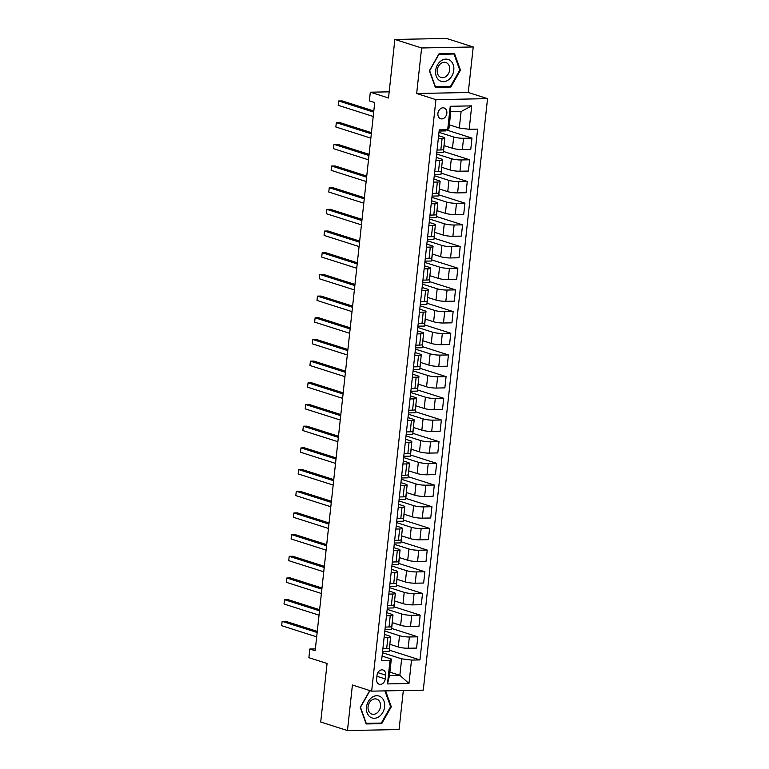 <?xml version="1.0" encoding="UTF-8"?>
<svg xmlns="http://www.w3.org/2000/svg" width="769" height="769" viewBox="0 0 769 769"><rect width="100%" height="100%" fill="white"/><g stroke="black" fill="none" stroke-linecap="round" stroke-linejoin="round"><path stroke-width="1.15" d="M437.907 113.456A5.662 4.374 107.7 0 0 440.656 118.753A5.662 4.374 107.7 0 0 446.837 113.274A5.662 4.374 107.7 0 0 444.088 107.977A5.662 4.374 107.7 0 0 437.907 113.456M473.223 46.967L446.472 38.45L394.862 39.45L421.614 47.976L416.663 93.51L435.927 99.643L487.536 98.643L468.273 92.501L473.223 46.967L421.614 47.976M435.927 99.643L371.667 691.148L423.277 690.149L487.536 98.643M371.667 691.148L352.413 685.016L347.463 730.55L399.073 729.55L403.312 690.533M347.463 730.55L320.711 722.033L327.075 663.484L308.888 657.687L309.83 649.017L315.175 650.718L374.724 102.575L369.38 100.874L370.322 92.203L388.508 97.999L394.862 39.45M385.24 678.94L385.654 675.124A5.479 4.23 107.7 0 0 383 669.991A5.479 4.23 107.7 0 0 377.012 675.297L376.599 679.114A5.479 4.23 107.7 0 0 379.252 684.247A5.479 4.23 107.7 0 0 385.24 678.94L376.906 676.287M411.511 660.081L408.964 683.506L387.489 683.92L390.027 660.504L391.325 659.033L389.537 675.509L399.861 675.307L401.649 658.831L411.511 660.081L419.951 659.917L477.616 129.125L469.177 129.288L459.314 128.029L461.102 111.553L450.778 111.755L448.99 128.231L447.693 129.701L450.24 106.285L471.714 105.872L469.177 129.288M447.693 129.701L439.253 129.874L381.587 660.667L390.027 660.504M389.172 91.838L370.322 92.203M315.377 648.911L309.83 649.017M389.902 672.135L399.861 675.307L408.964 683.506M391.325 659.033L382.087 656.092M438.292 138.756L442.069 138.68A7.075 1.144 6.2 0 0 444.818 138.084A7.075 1.144 6.2 0 0 443.367 137.209L438.618 135.7M435.936 160.442L439.714 160.365A7.075 1.144 6.2 0 0 442.463 159.769A7.075 1.144 6.2 0 0 441.012 158.895L436.263 157.385M433.581 182.118L437.359 182.051A7.075 1.144 6.2 0 0 440.108 181.446A7.075 1.144 6.2 0 0 438.657 180.58L433.908 179.062M431.226 203.804L435.004 203.727A7.075 1.144 6.2 0 0 437.753 203.131A7.075 1.144 6.2 0 0 436.302 202.257L431.553 200.747M428.862 225.49L432.649 225.413A7.075 1.144 6.2 0 0 435.398 224.817A7.075 1.144 6.2 0 0 433.947 223.942L429.198 222.433M426.507 247.166L430.294 247.099A7.075 1.144 6.2 0 0 433.043 246.493A7.075 1.144 6.2 0 0 431.592 245.628L426.843 244.109M424.152 268.852L427.939 268.775A7.075 1.144 6.2 0 0 430.688 268.179A7.075 1.144 6.2 0 0 429.237 267.304L424.488 265.795M421.797 290.538L425.584 290.461A7.075 1.144 6.2 0 0 428.333 289.865A7.075 1.144 6.2 0 0 426.882 288.99L422.133 287.481M419.441 312.214L423.229 312.147A7.075 1.144 6.2 0 0 425.978 311.541A7.075 1.144 6.2 0 0 424.526 310.676L419.778 309.157M417.086 333.9L420.864 333.833A7.075 1.144 6.2 0 0 423.623 333.227A7.075 1.144 6.2 0 0 422.171 332.352L417.423 330.843M414.731 355.586L418.509 355.509A7.075 1.144 6.2 0 0 421.268 354.913A7.075 1.144 6.2 0 0 419.816 354.038L415.068 352.529M412.376 377.271L416.154 377.195A7.075 1.144 6.2 0 0 418.913 376.599A7.075 1.144 6.2 0 0 417.461 375.724L412.713 374.205M410.021 398.948L413.799 398.88A7.075 1.144 6.2 0 0 416.558 398.275A7.075 1.144 6.2 0 0 415.106 397.4L410.358 395.891M407.666 420.633L411.444 420.556A7.075 1.144 6.2 0 0 414.193 419.961A7.075 1.144 6.2 0 0 412.742 419.086L408.003 417.577M405.311 442.319L409.089 442.242A7.075 1.144 6.2 0 0 411.838 441.646A7.075 1.144 6.2 0 0 410.386 440.772L405.648 439.262M402.956 463.995L406.734 463.928A7.075 1.144 6.2 0 0 409.483 463.323A7.075 1.144 6.2 0 0 408.031 462.457L403.292 460.939M400.601 485.681L404.379 485.604A7.075 1.144 6.2 0 0 407.128 485.008A7.075 1.144 6.2 0 0 405.676 484.134L400.928 482.624M398.246 507.367L402.024 507.29A7.075 1.144 6.2 0 0 404.773 506.694A7.075 1.144 6.2 0 0 403.321 505.819L398.573 504.31M395.891 529.043L399.669 528.976A7.075 1.144 6.2 0 0 402.418 528.37A7.075 1.144 6.2 0 0 400.966 527.505L396.218 525.986M393.536 550.729L397.313 550.652A7.075 1.144 6.2 0 0 400.063 550.056A7.075 1.144 6.2 0 0 398.611 549.181L393.863 547.672M391.181 572.415L394.958 572.338A7.075 1.144 6.2 0 0 397.708 571.742A7.075 1.144 6.2 0 0 396.256 570.867L391.508 569.358M388.826 594.091L392.603 594.024A7.075 1.144 6.2 0 0 395.353 593.418A7.075 1.144 6.2 0 0 393.901 592.553L389.152 591.034M386.471 615.777L390.248 615.709A7.075 1.144 6.2 0 0 392.997 615.104A7.075 1.144 6.2 0 0 391.546 614.229L386.797 612.72M384.116 637.463L387.893 637.386A7.075 1.144 6.2 0 0 390.642 636.79A7.075 1.144 6.2 0 0 389.191 635.915L384.442 634.406M382.453 652.718L401.649 658.831M389.825 644.297L398.284 646.989A7.075 1.144 6.2 0 0 408.147 648.248L416.587 648.084L417.807 636.809L391.661 628.475M384.808 631.032L399.515 635.713A7.075 1.144 6.2 0 0 409.368 636.972L417.807 636.809M392.18 622.611L400.639 625.312A7.075 1.144 6.2 0 0 410.502 626.562L418.942 626.399L420.162 615.123L394.016 606.789M387.163 609.346L401.87 614.037A7.075 1.144 6.2 0 0 411.732 615.287L420.162 615.123M394.535 600.925L402.994 603.627A7.075 1.144 6.2 0 0 412.857 604.876L421.297 604.713L422.517 593.437L396.371 585.113M389.518 587.67L404.225 592.351A7.075 1.144 6.2 0 0 414.087 593.601L422.517 593.437M396.891 579.249L405.359 581.941A7.075 1.144 6.2 0 0 415.212 583.2L423.652 583.037L424.882 571.761L398.727 563.427M391.873 565.984L406.58 570.665A7.075 1.144 6.2 0 0 416.442 571.925L424.882 571.761M399.246 557.563L407.714 560.255A7.075 1.144 6.2 0 0 417.567 561.514L426.007 561.351L427.237 550.075L401.082 541.741M394.228 544.298L408.935 548.989A7.075 1.144 6.2 0 0 418.797 550.239L427.237 550.075M401.601 535.878L410.069 538.579A7.075 1.144 6.2 0 0 419.922 539.828L428.362 539.665L429.592 528.39L403.437 520.065M396.593 522.622L411.29 527.303A7.075 1.144 6.2 0 0 421.152 528.553L429.592 528.39M403.956 514.201L412.424 516.893A7.075 1.144 6.2 0 0 422.277 518.152L430.717 517.989L431.947 506.713L405.792 498.379M398.948 500.936L413.645 505.618A7.075 1.144 6.2 0 0 423.508 506.877L431.947 506.713M406.311 492.516L414.779 495.207A7.075 1.144 6.2 0 0 424.632 496.466L433.072 496.303L434.302 485.028L408.147 476.693M401.303 479.25L416 483.932A7.075 1.144 6.2 0 0 425.863 485.191L434.302 485.028M408.675 470.83L417.134 473.531A7.075 1.144 6.2 0 0 426.987 474.781L435.427 474.617L436.657 463.342L410.502 455.017M403.658 457.565L418.355 462.256A7.075 1.144 6.2 0 0 428.218 463.505L436.657 463.342M411.031 449.154L419.49 451.845A7.075 1.144 6.2 0 0 429.342 453.104L437.782 452.931L439.012 441.666L412.857 433.332M406.013 435.888L420.71 440.57A7.075 1.144 6.2 0 0 430.573 441.829L439.012 441.666M413.386 427.468L421.845 430.159A7.075 1.144 6.2 0 0 431.707 431.419L440.137 431.255L441.368 419.98L415.212 411.646M408.368 414.203L423.065 418.884A7.075 1.144 6.2 0 0 432.928 420.143L441.368 419.98M415.741 405.782L424.2 408.483A7.075 1.144 6.2 0 0 434.062 409.733L442.492 409.569L443.723 398.294L417.567 389.96M410.723 392.517L425.42 397.208A7.075 1.144 6.2 0 0 435.283 398.457L443.723 398.294M418.096 384.106L426.555 386.797A7.075 1.144 6.2 0 0 436.417 388.047L444.857 387.884L446.078 376.608L419.922 368.284M413.078 370.841L427.775 375.522A7.075 1.144 6.2 0 0 437.638 376.772L446.078 376.608M420.451 362.42L428.91 365.112A7.075 1.144 6.2 0 0 438.772 366.371L447.212 366.207L448.433 354.932L422.277 346.598M415.433 349.155L430.131 353.836A7.075 1.144 6.2 0 0 439.993 355.095L448.433 354.932M422.806 340.734L431.265 343.435A7.075 1.144 6.2 0 0 441.127 344.685L449.567 344.522L450.788 333.246L424.632 324.912M417.788 327.469L432.486 332.16A7.075 1.144 6.2 0 0 442.348 333.41L450.788 333.246M425.161 319.048L433.62 321.75A7.075 1.144 6.2 0 0 443.482 322.999L451.922 322.836L453.143 311.56L426.987 303.236M420.143 305.793L434.85 310.474A7.075 1.144 6.2 0 0 444.703 311.724L453.143 311.56M427.516 297.372L435.975 300.064A7.075 1.144 6.2 0 0 445.837 301.323L454.277 301.16L455.498 289.884L429.342 281.55M422.498 284.107L437.205 288.788A7.075 1.144 6.2 0 0 447.058 290.048L455.498 289.884M429.871 275.687L438.33 278.378A7.075 1.144 6.2 0 0 448.192 279.637L456.632 279.474L457.853 268.198L431.697 259.864M424.853 262.421L439.56 267.103A7.075 1.144 6.2 0 0 449.413 268.362L457.853 268.198M432.226 254.001L440.685 256.702A7.075 1.144 6.2 0 0 450.547 257.951L458.987 257.788L460.208 246.513L434.052 238.188M427.208 240.745L441.915 245.426A7.075 1.144 6.2 0 0 451.768 246.676L460.208 246.513M434.581 232.325L443.04 235.016A7.075 1.144 6.2 0 0 452.903 236.275L461.342 236.112L462.563 224.836L436.417 216.502M429.563 219.059L444.271 223.741A7.075 1.144 6.2 0 0 454.123 225L462.563 224.836M436.936 210.639L445.395 213.33A7.075 1.144 6.2 0 0 455.258 214.589L463.697 214.426L464.918 203.151L438.772 194.817M431.918 197.373L446.626 202.055A7.075 1.144 6.2 0 0 456.478 203.314L464.918 203.151M439.291 188.953L447.75 191.654A7.075 1.144 6.2 0 0 457.613 192.904L466.052 192.74L467.273 181.465L441.127 173.131M434.274 175.688L448.981 180.379A7.075 1.144 6.2 0 0 458.833 181.628L467.273 181.465M441.646 167.277L450.105 169.968A7.075 1.144 6.2 0 0 459.968 171.227L468.408 171.054L469.628 159.779L443.482 151.455M436.629 154.011L451.336 158.693A7.075 1.144 6.2 0 0 461.189 159.952L469.628 159.779M444.001 145.591L452.46 148.282A7.075 1.144 6.2 0 0 462.323 149.542L470.763 149.378L471.983 138.103L445.837 129.769M438.984 132.326L453.691 137.007A7.075 1.144 6.2 0 0 463.553 138.266L471.983 138.103M449.356 124.866L459.314 128.029M382.885 648.738L386.663 648.661A7.075 1.144 6.2 0 0 389.422 648.065L390.642 636.79M419.951 659.917L389.306 650.161M389.931 644.326L389.181 651.295L382.597 651.43M385.24 627.052L389.018 626.985A7.075 1.144 6.2 0 0 391.777 626.379L392.997 615.104M392.296 622.65L391.536 629.619L384.952 629.744M394.651 600.964L393.891 607.933L387.307 608.058M387.595 605.366L391.373 605.299A7.075 1.144 6.2 0 0 394.132 604.694L395.353 593.418M397.006 579.278L396.246 586.247L389.662 586.382M389.95 583.69L393.738 583.613A7.075 1.144 6.2 0 0 396.487 583.017L397.708 571.742M399.361 557.602L398.602 564.571L392.017 564.696M392.305 562.004L396.093 561.928A7.075 1.144 6.2 0 0 398.842 561.332L400.063 550.056M401.716 535.916L400.957 542.885L394.372 543.01M394.66 540.319L398.448 540.251A7.075 1.144 6.2 0 0 401.197 539.646L402.418 528.37M404.071 514.23L403.312 521.199L396.727 521.324M397.015 518.642L400.803 518.566A7.075 1.144 6.2 0 0 403.552 517.97L404.773 506.694M406.426 492.554L405.667 499.514L399.082 499.648M399.38 496.957L403.158 496.88A7.075 1.144 6.2 0 0 405.907 496.284L407.128 485.008M408.781 470.868L408.022 477.837L401.437 477.962M401.735 475.271L405.513 475.204A7.075 1.144 6.2 0 0 408.262 474.598L409.483 463.323M411.136 449.183L410.377 456.152L403.792 456.277M404.09 453.595L407.868 453.518A7.075 1.144 6.2 0 0 410.617 452.922L411.838 441.646M413.491 427.497L412.732 434.466L406.147 434.6M406.445 431.909L410.223 431.832A7.075 1.144 6.2 0 0 412.972 431.236L414.193 419.961M415.846 405.821L415.087 412.79L408.502 412.915M408.8 410.223L412.578 410.156A7.075 1.144 6.2 0 0 415.327 409.55L416.558 398.275M418.201 384.135L417.442 391.104L410.857 391.229M411.155 388.547L414.933 388.47A7.075 1.144 6.2 0 0 417.682 387.864L418.913 376.599M420.556 362.449L419.797 369.418L413.213 369.553M413.511 366.861L417.288 366.784A7.075 1.144 6.2 0 0 420.037 366.188L421.268 354.913M422.912 340.773L422.152 347.742L415.568 347.867M415.866 345.175L419.643 345.098A7.075 1.144 6.2 0 0 422.392 344.502L423.623 333.227M425.267 319.087L424.507 326.056L417.923 326.181M418.221 323.489L421.998 323.422A7.075 1.144 6.2 0 0 424.748 322.817L425.978 311.541M427.622 297.401L426.862 304.37L420.287 304.495M420.576 301.813L424.353 301.736A7.075 1.144 6.2 0 0 427.103 301.14L428.333 289.865M429.977 275.725L429.227 282.684L422.642 282.819M422.931 280.127L426.708 280.051A7.075 1.144 6.2 0 0 429.458 279.455L430.688 268.179M432.332 254.039L431.582 261.008L424.997 261.133M425.286 258.442L429.064 258.374A7.075 1.144 6.2 0 0 431.813 257.769L433.043 246.493M434.687 232.353L433.937 239.322L427.353 239.447M427.641 236.765L431.419 236.689A7.075 1.144 6.2 0 0 434.168 236.093L435.398 224.817M437.042 210.677L436.292 217.637L429.708 217.771M429.996 215.08L433.774 215.003A7.075 1.144 6.2 0 0 436.532 214.407L437.753 203.131M439.397 188.991L438.647 195.96L432.063 196.085M432.351 193.394L436.129 193.327A7.075 1.144 6.2 0 0 438.888 192.721L440.108 181.446M441.762 167.306L441.002 174.275L434.418 174.4M434.706 171.718L438.484 171.641A7.075 1.144 6.2 0 0 441.243 171.045L442.463 159.769M444.117 145.62L443.357 152.589L436.773 152.723M437.061 150.032L440.839 149.955A7.075 1.144 6.2 0 0 443.598 149.359L444.818 138.084M445.837 129.74L445.712 130.913L439.128 131.038M389.537 675.509L387.489 683.92M450.24 106.285L450.778 111.755M471.714 105.872L461.102 111.553M369.774 690.543L360.219 707.365L366.179 723.956L381.712 723.658L391.306 706.759L385.605 690.879M416.663 93.51L468.273 92.501M438.964 53.868L429.381 70.758L435.331 87.349L450.874 87.041L460.468 70.152L454.508 53.57L438.964 53.868M390.546 706.519L391.306 706.759M379.963 723.091L381.712 723.658M459.699 69.912L460.468 70.152M449.125 86.484L450.874 87.041M317.28 631.378L285.626 621.294L282.136 621.362L317.155 632.512M281.665 625.697L282.136 621.362L281.665 625.697L316.684 636.847M319.635 609.692L287.981 599.609L284.492 599.676L319.51 610.826M284.021 604.011L284.492 599.676L284.021 604.011L319.039 615.162M321.99 588.006L290.336 577.923L286.847 577.99L321.865 589.15M286.376 582.325L286.847 577.99L286.376 582.325L321.394 593.485M324.345 566.32L292.691 556.237L289.202 556.314L324.22 567.464M288.731 560.649L289.202 556.314L288.731 560.649L323.749 571.8M326.7 544.644L295.046 534.561L291.557 534.628L326.575 545.779M291.086 538.963L291.557 534.628L291.086 538.963L326.104 550.114M372.081 697.32A11.497 8.872 107.7 0 0 367.082 712.786A11.497 8.872 107.7 0 0 379.021 716.67A11.497 8.872 107.7 0 0 384.01 701.203A11.497 8.872 107.7 0 0 372.081 697.32M371.908 699.973A7.863 6.075 107.7 0 0 368.024 707.74A7.863 6.075 107.7 0 0 371.898 714.093A7.863 6.075 107.7 0 0 376.656 713.219A7.863 6.075 107.7 0 0 380.549 705.452A7.863 6.075 107.7 0 0 376.675 699.098A7.863 6.075 107.7 0 0 371.908 699.973M384.933 690.889L390.614 706.701L381.318 723.071L366.255 723.36L360.488 707.288L369.783 690.927L370.889 690.898M453.777 70.21A11.497 8.872 107.7 0 0 445.933 59.117A11.497 8.872 107.7 0 0 435.639 70.565A11.497 8.872 107.7 0 0 443.482 81.658A11.497 8.872 107.7 0 0 453.777 70.21M449.644 69.864A7.863 6.075 107.7 0 0 445.828 62.491A7.863 6.075 107.7 0 0 437.234 70.104A7.863 6.075 107.7 0 0 441.05 77.477A7.863 6.075 107.7 0 0 449.644 69.864M435.417 86.753L429.65 70.681L438.936 54.311L453.998 54.022L459.766 70.094L450.471 86.464L435.081 86.647M452.681 53.599L453.998 54.022M329.055 522.958L297.401 512.875L293.921 512.942L328.93 524.102M293.45 517.277L293.921 512.942L293.45 517.277L328.459 528.438M331.41 501.273L299.756 491.189L296.276 491.256L331.285 502.417M295.805 495.601L296.276 491.256L295.805 495.601L330.814 506.752M333.765 479.596L302.111 469.513L298.632 469.58L333.64 480.731M298.161 473.915L298.632 469.58L298.161 473.915L333.169 485.066M336.12 457.911L304.466 447.827L300.987 447.894L335.995 459.045M300.516 452.23L300.987 447.894L300.516 452.23L335.524 463.39M338.475 436.225L306.821 426.141L303.342 426.209L338.35 437.369M302.871 430.553L303.342 426.209L302.871 430.553L337.879 441.704M340.83 414.549L309.186 404.465L305.697 404.532L340.715 415.683M305.226 408.868L305.697 404.532L305.226 408.868L340.244 420.018M343.185 392.863L311.541 382.779L308.052 382.847L343.07 393.997M307.581 387.182L308.052 382.847L307.581 387.182L342.599 398.342M345.541 371.177L313.896 361.094L310.407 361.161L345.425 372.321M309.936 365.496L310.407 361.161L309.936 365.496L344.954 376.656M347.905 349.501L316.251 339.417L312.762 339.485L347.78 350.635M312.291 343.82L312.762 339.485L312.291 343.82L347.309 354.97M350.26 327.815L318.606 317.732L315.117 317.799L350.135 328.949M314.646 322.134L315.117 317.799L314.646 322.134L349.664 333.285M352.615 306.129L320.961 296.046L317.472 296.113L352.49 307.273M317.001 300.448L317.472 296.113L317.001 300.448L352.019 311.608M354.97 284.443L323.316 274.36L319.827 274.427L354.845 285.587M319.356 278.772L319.827 274.427L319.356 278.772L354.374 289.923M357.325 262.767L325.672 252.684L322.182 252.751L357.201 263.902M321.711 257.086L322.182 252.751L321.711 257.086L356.729 268.237M359.681 241.082L328.027 230.998L324.537 231.065L359.556 242.225M324.066 235.401L324.537 231.065L324.066 235.401L359.085 246.561M362.036 219.396L330.382 209.312L326.892 209.379L361.911 220.54M326.421 213.724L326.892 209.379L326.421 213.724L361.44 224.875M364.391 197.72L332.737 187.636L329.247 187.703L364.266 198.854M328.776 192.039L329.247 187.703L328.776 192.039L363.795 203.189M366.746 176.034L335.092 165.95L331.602 166.017L366.621 177.168M331.131 170.353L331.602 166.017L331.131 170.353L366.15 181.513M369.101 154.348L337.447 144.264L333.957 144.332L368.976 155.492M333.486 148.667L333.957 144.332L333.486 148.667L368.505 159.827M371.456 132.672L339.802 122.588L336.313 122.656L371.331 133.806M335.842 126.991L336.313 122.656L335.842 126.991L370.86 138.141M373.811 110.986L342.157 100.902L338.668 100.97L373.686 112.12M338.197 105.305L338.668 100.97L338.197 105.305L373.215 116.465M399.515 635.713L398.284 646.989M401.87 614.037L400.639 625.312M404.225 592.351L402.994 603.627M406.58 570.665L405.359 581.941M408.935 548.989L407.714 560.255M411.29 527.303L410.069 538.579M413.645 505.618L412.424 516.893M416 483.932L414.779 495.207M418.355 462.256L417.134 473.531M420.71 440.57L419.49 451.845M423.065 418.884L421.845 430.159M425.42 397.208L424.2 408.483M427.775 375.522L426.555 386.797M430.131 353.836L428.91 365.112M432.486 332.16L431.265 343.435M434.85 310.474L433.62 321.75M437.205 288.788L435.975 300.064M439.56 267.103L438.33 278.378M441.915 245.426L440.685 256.702M444.271 223.741L443.04 235.016M446.626 202.055L445.395 213.33M448.981 180.379L447.75 191.654M451.336 158.693L450.105 169.968M453.691 137.007L452.46 148.282M409.368 636.972L408.147 648.248M387.893 637.386L386.663 648.661M390.248 615.709L389.018 626.985M411.732 615.287L410.502 626.562M392.603 594.024L391.373 605.299M414.087 593.601L412.857 604.876M394.958 572.338L393.738 583.613M416.442 571.925L415.212 583.2M397.313 550.652L396.093 561.928M418.797 550.239L417.567 561.514M399.669 528.976L398.448 540.251M421.152 528.553L419.922 539.828M402.024 507.29L400.803 518.566M423.508 506.877L422.277 518.152M404.379 485.604L403.158 496.88M425.863 485.191L424.632 496.466M406.734 463.928L405.513 475.204M428.218 463.505L426.987 474.781M409.089 442.242L407.868 453.518M430.573 441.829L429.342 453.104M411.444 420.556L410.223 431.832M432.928 420.143L431.707 431.419M413.799 398.88L412.578 410.156M435.283 398.457L434.062 409.733M416.154 377.195L414.933 388.47M437.638 376.772L436.417 388.047M418.509 355.509L417.288 366.784M439.993 355.095L438.772 366.371M420.864 333.833L419.643 345.098M442.348 333.41L441.127 344.685M423.229 312.147L421.998 323.422M444.703 311.724L443.482 322.999M425.584 290.461L424.353 301.736M447.058 290.048L445.837 301.323M427.939 268.775L426.708 280.051M449.413 268.362L448.192 279.637M430.294 247.099L429.064 258.374M451.768 246.676L450.547 257.951M432.649 225.413L431.419 236.689M454.123 225L452.903 236.275M435.004 203.727L433.774 215.003M456.478 203.314L455.258 214.589M437.359 182.051L436.129 193.327M458.833 181.628L457.613 192.904M439.714 160.365L438.484 171.641M461.189 159.952L459.968 171.227M442.069 138.68L440.839 149.955M463.553 138.266L462.323 149.542M377.858 672.644L385.654 675.124"/></g></svg>
